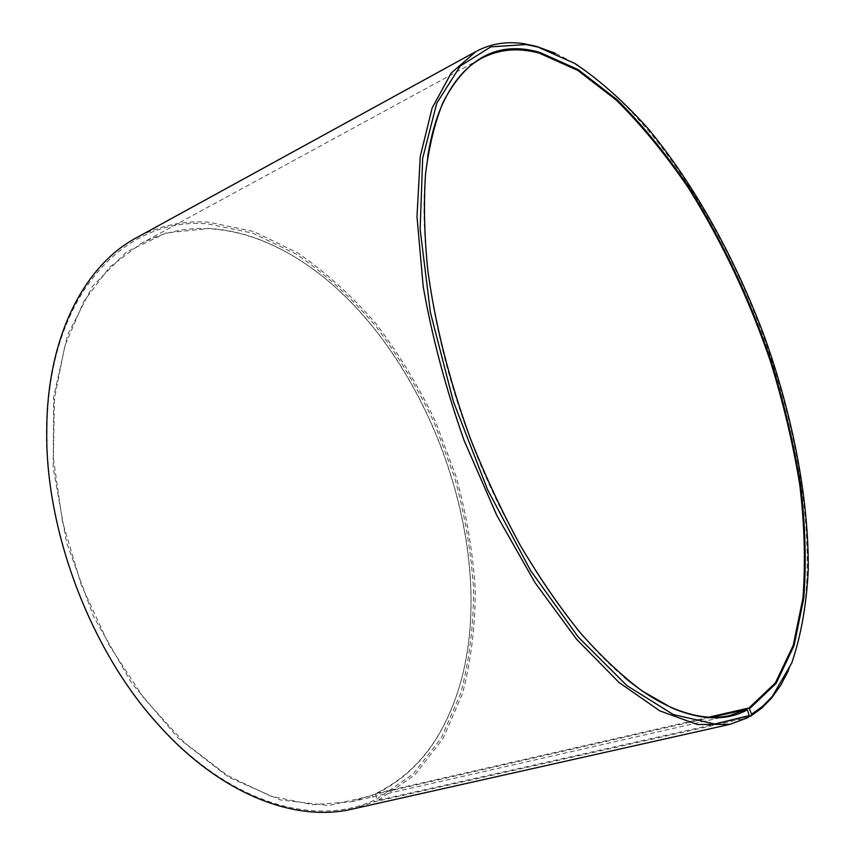 <?xml version="1.0" encoding="UTF-8"?>
<svg xmlns="http://www.w3.org/2000/svg" width="855" height="855" viewBox="0 0 855 855"><rect width="100%" height="100%" fill="white"/><g stroke="black" fill="none" stroke-linecap="round" stroke-linejoin="round"><path stroke-width="0.64" stroke-dasharray="4.28 3.21" d="M708.923 717.163L375.591 793.547C406.873 778.339 430.61 753.586 446.78 719.279C519.284 568.329 420.916 307.939 266.707 242.628C247.865 234.569 228.905 229.942 209.828 228.766C185.45 227.291 162.343 232.325 140.519 243.878L109.493 267.316L83.715 301.537L64.852 345.89L54.389 398.964L53.416 458.526L62.468 521.678L81.332 585.002L109.055 644.991L144.014 698.343L184.124 742.397L227.067 775.282L270.543 796.08L312.513 804.715L351.287 801.787L372.481 794.926L373.603 800.526L375.056 801.659L748.232 717.527M711.777 717.27L372.481 794.926M427.65 156.85C416.428 228.232 431.123 335.192 469.972 438.177C508.928 541.13 568.618 631.086 624.236 677.213M788.449 670.619C823.312 589.587 807.024 452.071 760.565 328.395C713.647 204.901 634.934 90.961 555.205 53.224M375.591 793.547L376.766 799.104L378.231 800.237L748.702 716.586M378.231 800.237L414.825 774.94L443.018 738.581L462.416 693.811C471.105 660.691 475.38 625.636 475.241 588.657C472.751 551.197 466.328 513.748 456.004 476.331L435.644 421.857C418.897 386.813 399.167 354.301 376.467 324.302C352.292 296.204 326.065 272.414 297.764 252.93L253.721 231.523L208.535 222.14C183.162 220.462 159.105 225.677 136.383 237.786M376.766 799.104L413.232 773.978L441.34 737.833L460.706 693.287C469.384 660.327 473.659 625.443 473.552 588.614C471.084 551.325 464.714 514.047 454.433 476.78L434.158 422.552C417.475 387.657 397.832 355.285 375.217 325.434C351.138 297.476 324.996 273.814 296.813 254.448L252.952 233.191L207.968 223.914C125.92 216.101 47.581 293.639 47.004 430.343C45.24 530.292 90.427 649.907 157.844 723.725C228.958 803.647 315.014 827.18 373.603 800.526M375.324 794.188C406.67 778.937 430.45 754.131 446.652 719.76C519.274 568.511 420.778 307.811 266.3 242.36C247.416 234.281 228.413 229.642 209.304 228.456L166.233 232.913L126.433 251.979L92.586 286.222L67.481 335.107L53.705 396.699L53.16 467.514L66.626 542.668L93.505 616.466L131.713 683.177L178.086 737.951L228.841 777.398L280.194 799.906L328.833 805.528L372.214 795.567M352.217 809.087L375.056 801.659M351.287 801.787L729.892 715.496M140.519 243.878L481.611 58.279M157.844 723.725L158.228 724.57M47.004 430.343L46.736 429.456"/><path stroke-width="1.28" d="M624.236 677.213C640.374 690.573 655.892 700.566 670.769 707.192C692.86 716.811 712.568 719.579 729.892 715.496L746.607 709.297L711.777 717.27M748.702 716.586L750.669 716.137L751.63 714.214L749.001 707.972L775.314 682.974L793.248 645.311L802.973 597.976C805.634 562.633 804.566 524.917 799.778 484.817C793.077 444.044 783.319 402.929 770.483 361.473C749.055 298.972 721.727 241.174 688.489 188.079C665.692 154.584 641.645 125.268 616.337 100.142L577.777 70.399L539.366 53.202C518.44 47.442 499.192 49.13 481.611 58.279C465.911 66.669 452.958 81.781 442.74 103.594C435.954 118.407 430.931 136.159 427.65 156.85M749.792 708.474L776.126 683.402L794.06 645.653L803.775 598.211C806.425 562.793 805.346 525.013 800.537 484.838C793.814 443.991 784.024 402.812 771.167 361.28C749.707 298.662 722.336 240.768 689.045 187.566C666.216 154.007 642.126 124.627 616.786 99.437L578.162 69.608L539.687 52.347C498.476 40.548 466.21 57.349 442.89 102.739C434.821 122.682 429.06 146.312 425.587 173.629C423.578 202.87 424.294 234.879 427.724 269.646C435.035 324.066 449.196 380.219 470.207 438.091C485.17 475.743 501.906 511.589 520.428 545.629C539.687 578.119 559.694 607.242 580.449 632.999C601.311 656.501 621.906 675.835 642.212 690.99L671.453 707.737C701.303 720.434 726.622 721.128 747.398 709.81L746.607 709.297M751.63 714.214L762.575 706.326L772.332 696.376L791.773 662.978C801.028 635.671 806.532 604.645 808.264 569.922C808.798 498.369 792.863 416.716 764.904 337.81C735.663 259.322 695.179 185.621 648.379 128.934C624.513 102.226 600.071 80.423 575.052 63.559L538.009 47.1L526.082 44.556L490.877 46.843L460.289 66.027L436.745 103.209L422.669 158.261L420.136 229.268L430.375 312.289L453.364 401.497L487.66 489.872L530.474 570.36L578.183 636.964L626.961 685.646L673.366 714.588L714.705 724.003L749.194 715.592L747.398 709.81M750.669 716.137L761.677 708.186L771.488 698.172L780.658 685.379L788.449 670.619M555.205 53.224L536.267 46.341L524.265 43.765C506.93 41.04 490.845 43.616 476.032 51.492L451.205 73.028L432.096 108.104L420.254 156.444L416.994 216.785L423.214 286.692C432.106 337.02 445.733 388.266 464.073 440.411L496.734 515.234L535.059 582.736L576.623 639.305L618.956 682.418L659.804 710.858L697.338 724.527L730.202 724.27L748.232 717.527L749.194 715.592M476.032 51.492L136.383 237.786C85.051 265.071 47.26 335.459 46.736 429.456C44.952 529.972 90.427 650.345 158.228 724.57C220.761 794.744 295.659 822.563 352.217 809.087L730.202 724.27M749.001 707.972L708.923 717.163M670.769 707.192L671.453 707.737M442.74 103.594L442.89 102.739M772.332 696.376L771.488 698.172M526.082 44.556L524.265 43.765"/></g></svg>
